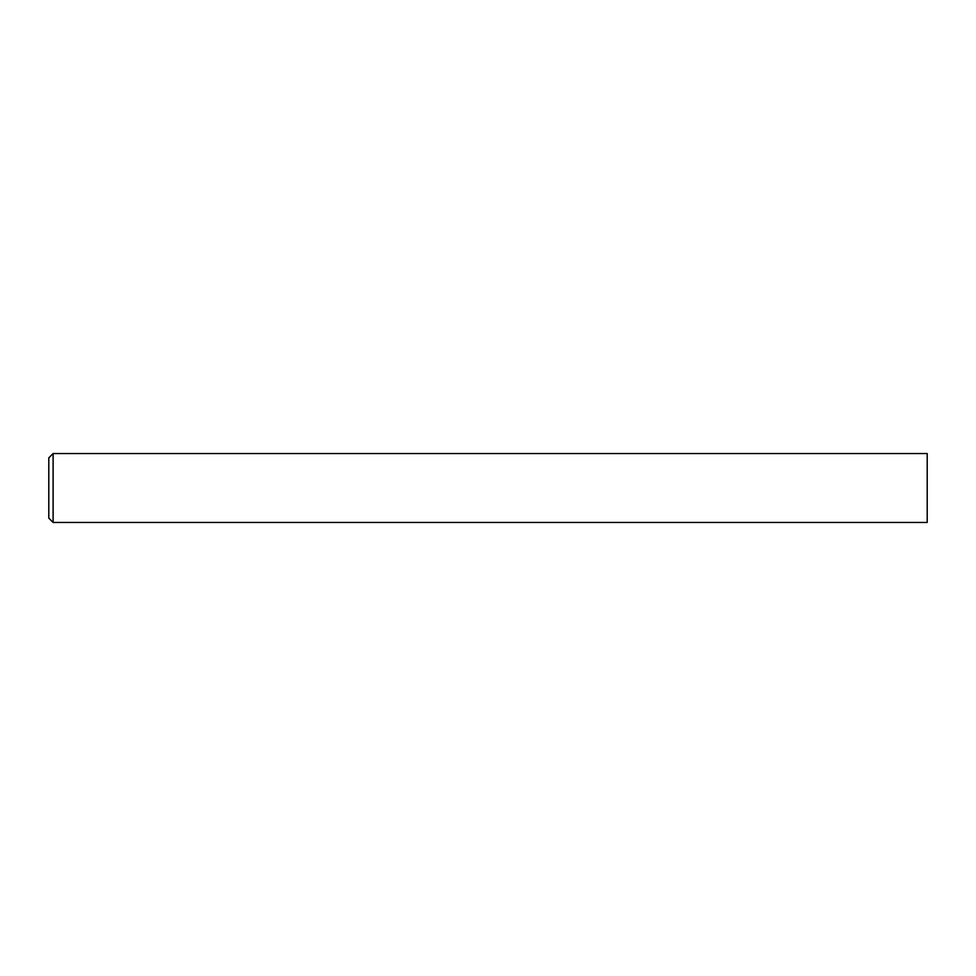 <?xml version="1.0" encoding="UTF-8"?>
<svg xmlns="http://www.w3.org/2000/svg" width="976" height="976" viewBox="0 0 976 976"><rect width="100%" height="100%" fill="white"/><g stroke="black" fill="none" stroke-linecap="round" stroke-linejoin="round"><path stroke-width="1.46" d="M53.107 453.547L927.2 453.547L927.2 522.453L53.107 522.453L48.8 518.146L48.8 457.854L53.107 453.547L53.107 522.453"/></g></svg>

